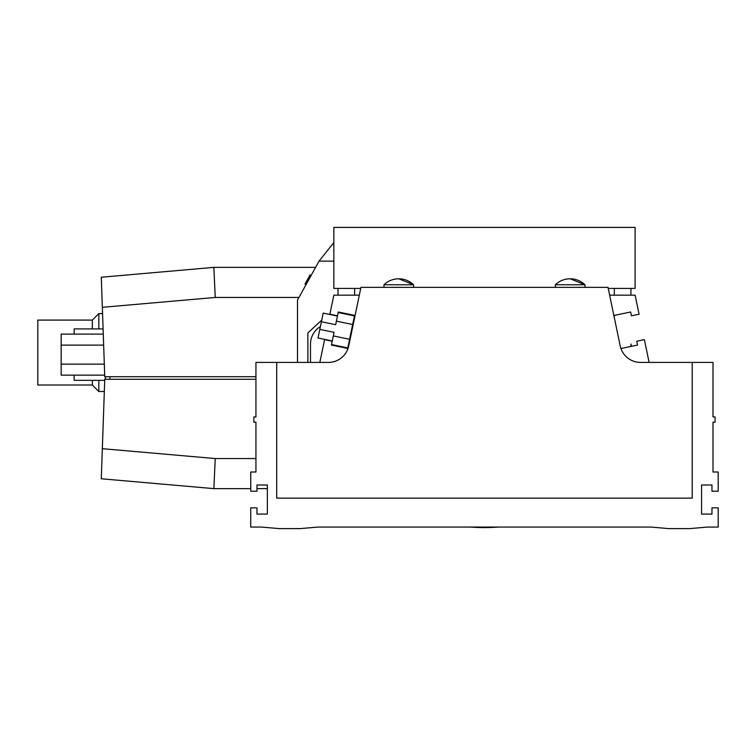 <?xml version="1.0" encoding="UTF-8"?>
<svg xmlns="http://www.w3.org/2000/svg" width="756" height="756" viewBox="0 0 756 756"><rect width="100%" height="100%" fill="white"/><g stroke="black" fill="none" stroke-linecap="round" stroke-linejoin="round"><path stroke-width="1.13" d="M630.939 346.428L630.939 344.008A186.978 186.978 0 0 1 631.355 346.342M630.939 295.161L630.939 288.405L630.939 295.161M338.008 346.428L338.008 345.898M338.008 295.161L338.008 288.405M614.326 317.662L614.326 315.403M614.326 295.161L614.326 288.405M354.63 317.662L354.63 315.403M354.63 295.161L354.63 288.405M692.231 362.417L640.549 362.417A20.771 20.771 0 0 1 620.203 345.879L608.004 287.365L360.943 287.365L348.743 345.879A20.771 20.771 0 0 1 328.406 362.417L276.715 362.417L276.715 498.138L692.231 498.138L692.231 362.417L713.002 362.417L713.002 416.953L715.082 416.953L715.082 422.15L713.002 422.15L713.002 472.009L718.2 472.009L718.2 491.23L711.963 491.23L711.963 484.993L701.577 484.993L701.577 514.08L711.963 514.08L711.963 507.843L718.2 507.843L718.2 527.064L707.446 527.064L689.633 528.624L668.862 528.624L651.039 527.064L317.907 527.064L300.094 528.624L279.314 528.624L261.5 527.064L250.746 527.064L250.746 507.843L256.983 507.843L256.983 514.08L267.369 514.08L267.369 484.993L256.983 484.993L256.983 491.23L250.746 491.23L250.746 472.009L255.944 472.009L255.944 422.15L253.865 422.15L253.865 416.953L255.944 416.953L255.944 362.417L276.715 362.417M398.771 284.766L413.579 284.766L398.771 278.794A21.329 21.329 0 0 0 383.972 284.766L398.771 284.766M570.175 284.766L584.974 284.766L570.175 278.794A21.329 21.329 0 0 0 555.367 284.766L570.175 284.766M620.941 348.516L637.544 345.048L636.75 341.24L644.377 339.652L649.12 362.417M609.629 295.161L635.097 295.161L639.075 314.222L631.449 315.819L630.655 312.001L613.872 315.498M355.074 315.498L338.301 312.001L337.507 315.819L329.881 314.222L333.85 295.161L359.317 295.161M319.826 362.417L324.579 339.652L332.205 341.24L331.411 345.048L348.015 348.516M337.45 316.065L323.209 313.097L318.021 338.017L332.253 340.984M319.826 329.37L334.058 332.338L332.205 341.24M338.197 312.511L354.46 315.904L347.788 347.93L331.515 344.547M337.507 315.819L335.645 324.711L321.413 321.744M255.944 379.295L104.753 379.295L102.334 448.677L215.233 458.552L213.872 488.631L101.285 478.775L102.334 448.677M267.369 488.631L256.983 488.631M250.746 488.631L213.872 488.631M304.961 284.161L310.13 274.863M213.872 267.369L215.233 297.448L102.334 307.323L101.285 277.225L213.872 267.369L314.789 267.369M102.334 307.323L104.753 376.705L255.944 376.705M109.998 379.295L109.998 376.705M74.154 334.114L74.154 328.917L103.09 328.917M104.715 380.334L74.154 380.334L74.154 375.146M105.32 379.295L105.32 376.705M104.706 375.146L61.17 375.146L61.17 364.137L104.319 364.137M61.17 364.137L61.17 345.114L103.657 345.114M61.17 345.114L61.17 334.114L103.27 334.114M92.336 328.917L92.336 320.09L37.8 320.09L37.8 385.012L92.336 385.012L92.336 380.334M98.828 328.917L98.828 313.598L92.336 320.09M104.328 391.504L98.828 391.504L98.828 380.334M297.495 362.417L297.495 300.094L319.023 261.141L333.85 242.563M307.881 362.417L307.881 332.923L321.763 320.071M320.421 326.516A20.771 20.771 0 0 0 310.48 344.235L310.48 362.417M484.048 527.584L486.807 527.565M484.473 527.584L482.404 527.575M470.544 527.064A186.978 186.978 0 0 0 498.402 527.064M360.725 288.405L333.85 288.405L333.85 227.376L635.097 227.376L635.097 288.405L608.221 288.405M349.584 339.293L333.32 335.9M352.665 324.541L336.392 321.149M215.233 458.552L255.944 458.552M298.62 297.448L215.233 297.448M319.023 261.141L333.85 261.141M398.771 278.794A21.329 21.329 0 0 1 413.579 284.766L413.579 287.365M383.972 284.766L383.972 287.365M570.175 278.794A21.329 21.329 0 0 1 584.974 284.766L584.974 287.365M555.367 284.766L555.367 287.365M102.551 313.598L98.828 313.598M92.336 385.012L98.828 391.504"/></g></svg>

